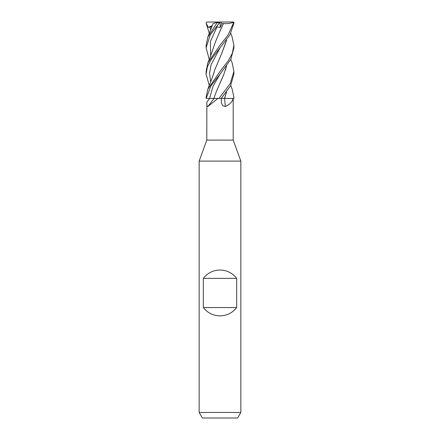 <?xml version="1.0" encoding="UTF-8"?>
<svg xmlns="http://www.w3.org/2000/svg" width="440" height="440" viewBox="0 0 440 440"><rect width="100%" height="100%" fill="white"/><g stroke="black" fill="none" stroke-linecap="round" stroke-linejoin="round"><path stroke-width="0.66" d="M217.943 98.422L207.939 106.497C207.075 106.645 206.718 105.177 206.872 102.086L206.8 140.107L199.161 161.101L240.84 161.101L240.84 412.44L199.161 412.44L202.367 418L237.633 418L240.84 412.44M206.8 140.107L233.2 140.107L240.84 161.101M203.324 307.538L203.324 278.361C207.581 272.971 213.142 270.193 220 270.023C226.859 270.193 232.419 272.971 236.676 278.361L236.676 307.538C232.419 312.923 226.859 315.7 220 315.876C213.142 315.7 207.581 312.923 203.324 307.538L236.676 307.538M225.363 106.497A235.23 106.243 -73.3 0 1 224.604 98.422L226.551 92.01L224.51 98.389L233.954 98.422L222.101 98.422L233.024 98.422C232.419 101.811 229.862 104.505 225.363 106.497L222.569 105.699L221.392 102.641L221.287 98.422L222.101 98.422M233.816 98.422L233.893 97.18L233.855 98.422L233.024 98.422M220.066 82.868L223.746 74.712L216.535 91.08L213.884 98.389L219.131 98.422L213.873 98.417L221.287 98.422M207.939 106.497A235.23 201.009 -60.4 0 0 213.961 98.422L206.162 98.422L210.991 85.772L220.094 74.096L230.868 59.257L233.893 47.872L233.893 45.227L232.337 53.317L228.355 60.632L220 71.489L207.785 89.298L206.107 97.18L206.195 98.422M203.324 278.361L236.676 278.361M213.912 98.389L209.583 98.422M209.27 33.314L206.135 23.298L206.586 22.033L233.063 22L233.64 22.693L227.931 35.261L220 45.227L207.774 62.992L206.107 71.671M218.108 22L217.421 22.226L207.785 37.202L206.107 45.227L206.107 47.872L210.271 34.837L219.087 23.298L216.095 27.418L216.975 26.945L220.358 27.412L221.953 23.65L223.454 23.595L221.755 27.236M221.243 98.422L230.582 85.767L233.893 74.201L233.893 71.489L230.159 83.71L218.983 98.422M230.725 59.505L232.227 62.992L233.893 71.489M232.073 88.946L233.893 97.18M232.084 36.85L233.893 45.227M209.27 85.481L206.107 74.201L207.427 66.682L211.316 59.296L229.933 34.815L233.865 23.298L233.888 22.693L233.063 22M206.135 23.298L208.434 27.418L211.931 26.664M222.497 98.389L221.265 98.395M209.99 26.945L210.689 29.722L209.99 26.945M207.785 37.202L213.015 23.655L217.421 22.226M209.275 59.505L206.107 47.872M221.15 28.479L215.479 41.773L209.902 58.036L207.774 62.992M222.629 25.377L219.989 30.938M216.975 26.945L210.386 41.509L210.689 56.073L210.386 41.509L216.975 26.945M223.399 23.595C227.975 23.799 231.451 23.276 233.838 22.033M226.611 39.996L221.579 53.735L214.627 70.191L213.389 74.712M220.061 47.8L211.09 64.779L209.556 73.266L210.683 81.758L209.556 73.266L211.09 64.779L220.061 47.8M226.111 41.773L221.579 53.735M223.746 74.712L226.54 65.808M220.094 74.096L213.015 86.251L209.583 98.406L213.015 86.251L220.094 74.096M226.573 65.769L225.385 70.191M208.434 27.418L212.344 25.586M220.358 27.412L220 22M219.087 23.298L219.522 22.693L217.338 22.693M221.953 23.65L220.732 22M209.594 98.422A234.135 200.073 -60.4 0 1 206.872 102.086M233.2 98.422L233.2 140.107M199.161 161.101L199.161 412.44M232.216 89.298L230.731 85.481M207.785 89.298C209.363 85.107 213.054 76.026 213.901 72.694M232.216 37.202L230.731 33.314M206.107 74.201L206.107 71.489"/></g></svg>
